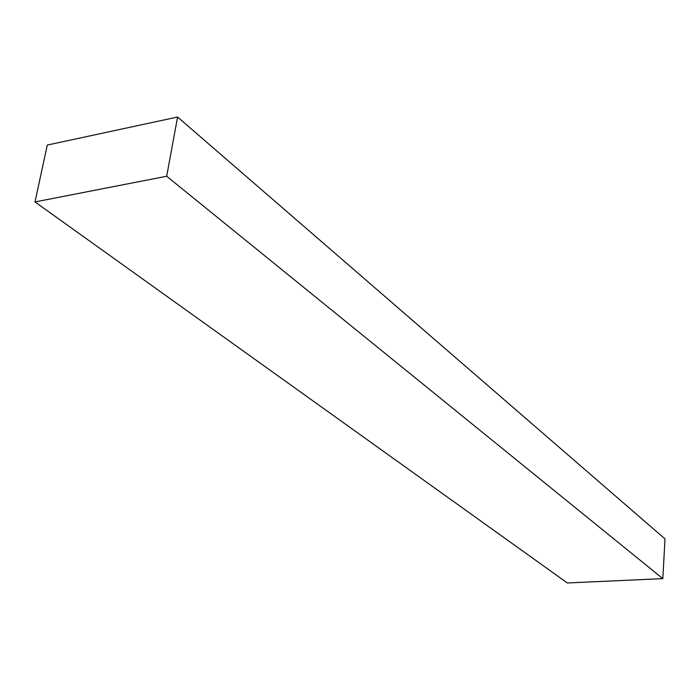 <?xml version="1.0" encoding="UTF-8"?>
<svg xmlns="http://www.w3.org/2000/svg" width="700" height="700" viewBox="0 0 700 700"><rect width="100%" height="100%" fill="white"/><g stroke="black" fill="none" stroke-linecap="round" stroke-linejoin="round"><path stroke-width="1.05" d="M47.276 145.066L177.59 117.031L166.679 176.242L35 201.933L47.276 145.066M177.59 117.031L665 538.904L662.821 578.629L567.35 582.969L35 201.933M662.821 578.629L166.679 176.242"/></g></svg>
